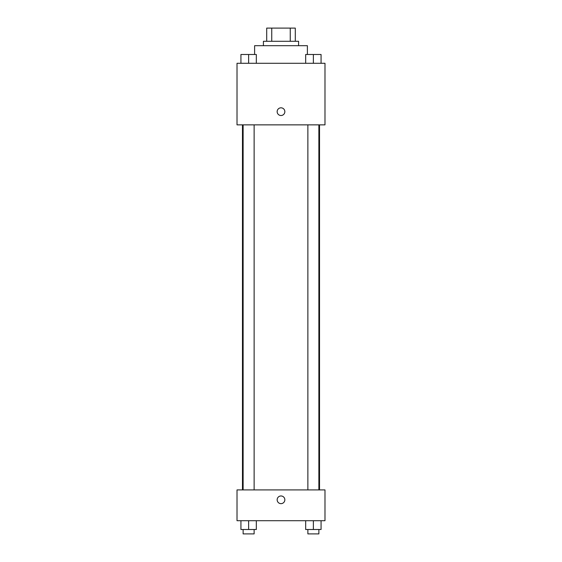 <?xml version="1.0" encoding="UTF-8"?>
<svg xmlns="http://www.w3.org/2000/svg" width="562" height="562" viewBox="0 0 562 562"><rect width="100%" height="100%" fill="white"/><g stroke="black" fill="none" stroke-linecap="round" stroke-linejoin="round"><path stroke-width="0.84" d="M271.741 41.293L271.741 28.1L266.704 28.1L266.704 41.293L266.704 28.1M271.741 28.1L295.296 28.1L295.296 41.293M290.259 41.293L290.259 28.1M263.409 45.691L263.409 41.293L298.591 41.293L298.591 45.691M307.393 54.493L307.393 45.691L254.607 45.691L254.607 54.493M237.016 63.288L324.984 63.288L324.984 124.862L237.016 124.862L237.016 63.288M277.15 111.669A3.85 3.85 0 0 1 282.925 108.333A3.85 3.85 0 0 1 282.925 114.999A3.85 3.85 0 0 1 277.15 111.669M237.016 489.916L324.984 489.916L324.984 520.707L237.016 520.707L237.016 489.916M281 503.65A3.85 3.85 0 0 1 277.67 497.883A3.85 3.85 0 0 1 284.33 497.883A3.85 3.85 0 0 1 281 503.65M305.672 520.707L305.672 529.502L321.071 529.502L321.071 520.707L321.071 529.502M313.371 529.502L313.371 520.707M318.872 529.502L318.872 533.9L307.871 533.9L307.871 529.502M240.929 520.707L240.929 529.502L256.328 529.502L256.328 520.707L256.328 529.502M248.629 529.502L248.629 520.707M254.129 529.502L254.129 533.9L243.128 533.9L243.128 529.502M305.672 63.288L305.672 54.493L321.071 54.493L321.071 63.288L321.071 54.493M313.371 63.288L313.371 54.493M318.872 54.493L307.871 54.493M240.929 63.288L240.929 54.493L256.328 54.493L256.328 63.288L256.328 54.493M248.629 63.288L248.629 54.493M254.129 54.493L243.128 54.493M319.532 489.916L319.532 124.862M242.468 489.916L242.468 124.862M307.871 124.862L307.871 489.916M318.872 124.862L318.872 489.916M254.129 489.916L254.129 124.862M243.128 489.916L243.128 124.862"/></g></svg>
